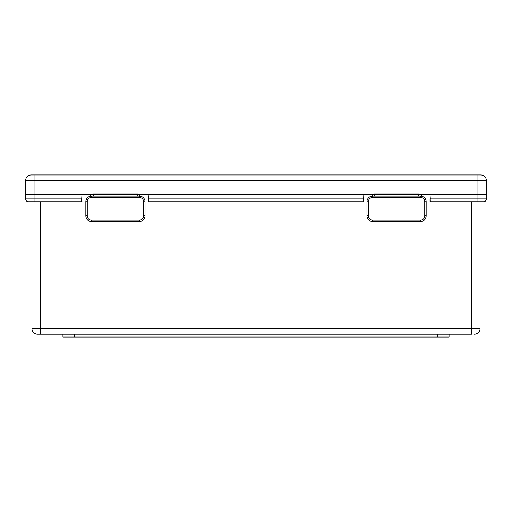 <?xml version="1.0" encoding="UTF-8"?>
<svg xmlns="http://www.w3.org/2000/svg" width="512" height="512" viewBox="0 0 512 512"><rect width="100%" height="100%" fill="white"/><g stroke="black" fill="none" stroke-linecap="round" stroke-linejoin="round"><path stroke-width="0.77" d="M480.058 201.747L480.058 328.57L471.603 328.57L471.603 334.208L37.581 334.208L40.397 334.208L40.397 328.57L471.603 328.57L471.603 201.747M81.965 194.95L81.683 201.747L28.416 201.747A2.816 2.816 0 0 1 25.6 198.931L25.6 194.701L81.715 194.701M430.285 194.701L486.4 194.701L486.4 198.931A2.816 2.816 0 0 1 483.584 201.747L430.317 201.747L430.035 194.95M363.802 194.95L363.52 201.747L148.48 201.747L148.198 194.95M148.448 194.701L363.552 194.701M40.397 201.747L40.397 328.57L31.942 328.57A5.638 5.638 0 0 0 37.581 334.208A5.638 5.638 0 0 1 31.942 328.57L31.942 201.747L34.054 201.747L34.054 198.931L81.683 198.931L81.965 194.982M25.6 198.931A2.816 2.816 0 0 0 28.416 201.747A2.816 2.816 0 0 1 25.6 198.931L34.054 198.931L34.054 194.701L93.242 194.701L93.242 196.109M486.4 198.931A2.816 2.816 0 0 1 483.584 201.747A2.816 2.816 0 0 0 486.4 198.931L477.946 198.931L477.946 180.608L34.054 180.608L34.054 194.701L25.6 194.701L25.6 180.608A5.638 5.638 0 0 1 31.238 174.97L480.762 174.97A5.638 5.638 0 0 1 486.4 180.608L486.4 194.701L374.368 194.701L374.368 196.109M474.419 334.208A5.638 5.638 0 0 0 480.058 328.57A5.638 5.638 0 0 1 474.419 334.208M148.198 194.982L148.48 198.931L363.802 198.931L363.802 201.466M148.198 201.466L148.48 198.931L148.48 201.747M81.683 201.747L81.683 198.931L81.965 201.466M90.419 194.701L90.419 196.211M139.744 196.122L139.744 194.701M372.256 194.701L372.256 196.122M421.581 196.211L421.581 194.701M363.802 194.982L363.52 201.747M477.946 201.747L477.946 198.931L430.317 198.931L430.035 194.982M430.035 198.931L430.035 201.466M449.056 334.208L449.056 337.03L62.944 337.03L62.944 334.208M93.242 194.701L137.632 194.701L93.242 194.701L93.242 193.888L137.632 193.888L137.632 194.701L374.368 194.701L374.368 193.888L418.758 193.888L418.758 194.701L374.368 194.701M486.4 180.608A5.638 5.638 0 0 0 480.762 174.97A5.638 5.638 0 0 1 486.4 180.608L477.946 180.608L477.946 174.97M25.6 180.608A5.638 5.638 0 0 1 31.238 174.97A5.638 5.638 0 0 0 25.6 180.608L34.054 180.608L34.054 174.97M139.392 197.517L139.392 196.109A5.638 5.638 0 0 1 145.03 201.747L145.03 215.84A5.638 5.638 0 0 1 139.392 221.478L91.482 221.478A5.638 5.638 0 0 1 85.843 215.84L85.843 201.747A5.638 5.638 0 0 1 91.482 196.109L139.392 196.109A5.638 5.638 0 0 1 145.03 201.747L143.616 201.747A4.23 4.23 0 0 0 139.392 197.517L91.482 197.517A4.23 4.23 0 0 0 87.251 201.747L87.251 215.84A4.23 4.23 0 0 0 91.482 220.064L139.392 220.064A4.23 4.23 0 0 0 143.616 215.84L143.616 201.747M137.632 194.701L137.632 196.109M420.518 197.517L420.518 196.109A5.638 5.638 0 0 1 426.157 201.747L426.157 215.84A5.638 5.638 0 0 1 420.518 221.478L372.608 221.478A5.638 5.638 0 0 1 366.97 215.84L366.97 201.747A5.638 5.638 0 0 1 372.608 196.109L420.518 196.109A5.638 5.638 0 0 1 426.157 201.747L424.749 201.747A4.23 4.23 0 0 0 420.518 197.517L372.608 197.517A4.23 4.23 0 0 0 368.384 201.747L368.384 215.84A4.23 4.23 0 0 0 372.608 220.064L420.518 220.064A4.23 4.23 0 0 0 424.749 215.84L424.749 201.747M418.758 194.701L418.758 196.109M31.942 328.57A5.638 5.638 0 0 0 37.581 334.208M437.786 337.03L437.786 334.208M74.214 334.208L74.214 337.03M87.251 201.747L85.843 201.747A5.638 5.638 0 0 1 91.482 196.109L91.482 197.517M143.616 215.84L145.03 215.84A5.638 5.638 0 0 1 139.392 221.478L139.392 220.064M91.482 220.064L91.482 221.478A5.638 5.638 0 0 1 85.843 215.84L87.251 215.84M368.384 201.747L366.97 201.747A5.638 5.638 0 0 1 372.608 196.109L372.608 197.517M424.749 215.84L426.157 215.84A5.638 5.638 0 0 1 420.518 221.478L420.518 220.064M372.608 220.064L372.608 221.478A5.638 5.638 0 0 1 366.97 215.84L368.384 215.84"/></g></svg>
